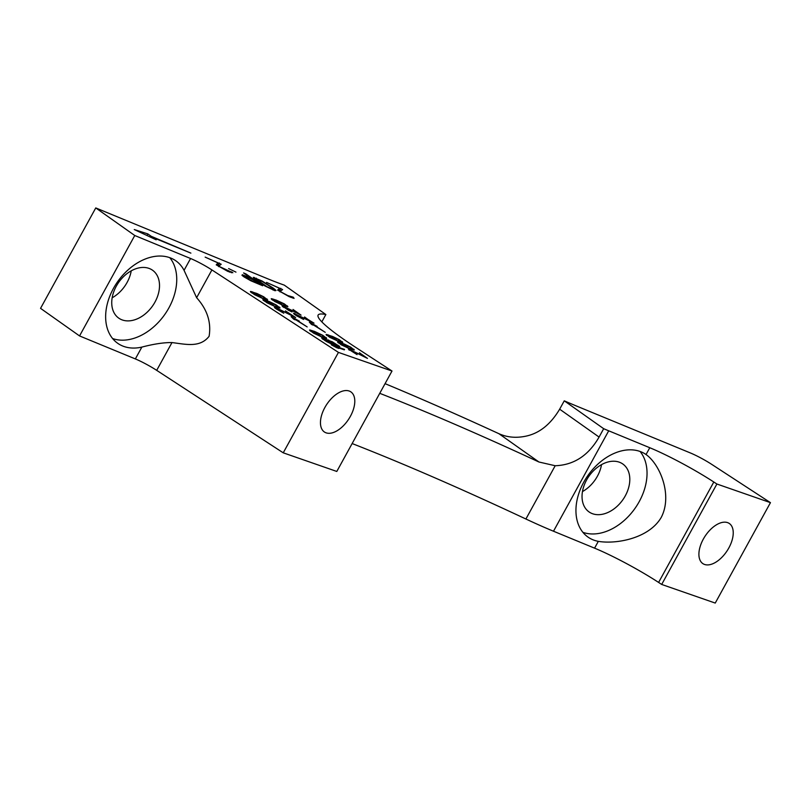 <?xml version="1.0" encoding="UTF-8"?>
<svg xmlns="http://www.w3.org/2000/svg" width="811" height="811" viewBox="0 0 811 811"><rect width="100%" height="100%" fill="white"/><g stroke="black" fill="none" stroke-linecap="round" stroke-linejoin="round"><path stroke-width="1.22" d="M553.497 531.225L594.575 548.155A57.672 6.508 28.8 0 1 658.603 582.43L661.685 584.447L716.894 484.015L770.45 502.648L711.734 464.379A19.221 2.169 28.8 0 0 690.384 452.954L575.465 405.601A144.165 16.261 -151.2 0 1 564.263 400.827L603.678 428.695A144.165 16.261 28.8 0 0 608.706 430.803L553.497 531.225A144.165 16.261 -151.2 0 1 525.903 519.01A720.847 81.313 28.8 0 0 352.136 443.546M661.685 584.447L715.241 603.07L770.45 502.648M325.86 314.536L284.296 285.137A144.165 16.261 -151.2 0 1 267.306 278.619L95.759 207.93L40.55 308.352L79.549 335.936L135.356 358.928L141.854 347.098C153.796 343.976 163.832 342.465 171.973 342.566C185.577 344.219 199.901 348.061 209.096 336.301C211.407 322.383 207.251 309.528 196.627 297.718L211.904 269.931L338.451 352.4L392.007 371.022L355.705 347.372A108.725 12.266 -151.2 0 1 318.125 315.053A108.725 12.266 -151.2 0 1 325.86 314.536L321.825 321.866M392.007 371.022L336.798 471.455L283.242 452.822L156.695 370.353A19.221 2.169 28.8 0 0 135.356 358.928M283.242 452.822L338.451 352.4M324.876 407.487A24.026 13.229 123.1 0 0 324.501 432.06A24.026 13.229 123.1 0 0 350.372 416.357A24.026 13.229 123.1 0 0 350.747 391.794A24.026 13.229 123.1 0 0 324.876 407.487M196.627 297.718L184.056 270.337A50.454 35.542 125.3 0 0 175.896 260.848A50.454 35.542 125.3 0 0 113.489 288.331A50.454 35.542 125.3 0 0 117.636 343.246A50.454 35.542 125.3 0 0 141.854 347.098M112.607 338.532A50.454 35.542 125.3 0 0 168.901 307.876A50.454 35.542 125.3 0 0 169.783 257.675M79.549 335.936L134.758 235.504L190.565 258.506A19.221 2.169 -151.2 0 1 211.904 269.931M95.759 207.93L134.758 235.504M601.529 464.622A29.318 20.65 -54.7 0 1 582.46 491.588M131.23 270.833A29.318 20.65 -54.7 0 1 112.161 297.799M703.319 539.112A24.026 13.229 123.1 0 0 702.955 563.675A24.026 13.229 123.1 0 0 728.815 547.983A24.026 13.229 123.1 0 0 729.19 523.409A24.026 13.229 123.1 0 0 703.319 539.112M608.706 430.803L649.783 447.733A57.672 6.508 -151.2 0 1 713.812 482.008L716.894 484.015M649.783 447.733L646.043 454.525C660.184 464.561 672.684 495.298 661.3 517.296C649.135 538.423 616.309 544.414 598.315 541.353A50.454 35.542 125.3 0 1 587.934 537.034A50.454 35.542 125.3 0 1 583.788 482.119A50.454 35.542 125.3 0 1 646.043 454.525L646.195 454.636M582.896 532.32A50.454 35.542 125.3 0 0 639.2 501.664A50.454 35.542 125.3 0 0 640.082 451.463M603.678 428.695L599.076 437.068C588.492 455.518 573.864 465.078 555.19 465.737L538.95 462.006A720.847 81.313 28.8 0 0 379.741 393.325M336.362 344.493L337.498 345.831L334.679 344.594L329.023 340.914L336.362 344.493M324.795 340.123L323.944 338.968L325.921 339.829L331.577 343.519L324.623 340.438M320.821 336.251L311.495 331.202L321.663 334.994L324.775 337.194L320.659 336.555M348.395 347.868L339.495 343.094L349.592 346.844L352.44 348.872L348.233 348.152M336.839 340.336L327.948 335.572L338.045 339.322L340.894 341.35L336.687 340.62M271.006 287.084L272.82 289.304L266.961 286.678L255.931 278.883L262.267 281.498L271.006 287.084M245.652 276.642L253.184 279.744L258.516 283.515L249.443 279.673L245.409 277.169L244.821 276.399L245.652 276.642M274.159 305.838L264.832 300.79L274.99 304.581L278.102 306.781L273.986 306.142M261.71 297.728L252.383 292.68L262.541 296.471L265.653 298.671L261.547 298.032M281.995 304.591L273.094 299.817L283.191 303.567L286.04 305.595L281.833 304.875M152.853 237.461L190.879 253.123L151.181 236.275L147.835 233.913L134.271 229.554L156.188 239.823L152.853 237.461L152.498 238.089M344.563 349.409L331.304 344.797L336.677 347.696L338.927 348.477L335.257 346.692L344.33 349.845M333.27 344.107L339.758 346.621L332.409 341.826L321.683 337.923L326.215 341.39L332.145 344.32L333.554 344.634L333.27 344.107L332.986 344.614M321.957 337.072L326.752 338.4L322.788 335.298L314.313 331.324L309.518 329.996L313.482 333.098L321.957 337.072M279.248 309.417L295.63 317.517L285.452 310.887L291.96 315.56L275.294 307.349L274.453 307.491L276.429 309.042L283.779 313.228L276.997 308.89L279.248 309.417M367.464 358.401L359.425 352.734L365.355 357.033L348.395 348.983L357.063 354.63L350.737 350.595L351.406 350.423L367.464 358.401M349.419 348.618L354.295 349.997L350.737 347.169L344.188 344.006L337.64 341.968L341.198 344.807L349.419 348.618M337.873 341.096L342.749 342.475L339.191 339.637L332.642 336.484L326.093 334.446L329.641 337.275L337.873 341.096M304.571 316.989L310.512 321.288L293.541 313.239L296.299 315.631L303.598 319.443L296.917 315.601L295.66 314.526L296.552 314.678L314.019 323.143L304.399 317.304M282.593 289.557L266.555 282.421L279.43 288.25L277.626 290.125L289.213 296.684L294.089 298.377L293.227 297.181L287.834 295.589L281.022 291.95L280.393 291.271L282.593 289.557M273.348 288.158L262.034 280.981L253.326 277.382L255.881 280.018L264.933 285.948L274.99 290.723L276.024 290.52L275.395 289.841L273.348 288.158L272.983 288.807M244.101 276.946L250.832 280.768L262.673 285.746L245.956 273.936L243.584 272.952L251.045 278.234L242.296 274.726L242.013 275.345L244.101 276.946M228.631 268.573L235.96 272.121L228.631 268.573M221.2 264.254L205.153 257.117L218.027 262.946L216.223 264.822L227.81 271.391L232.848 272.729L219.619 266.647L218.99 265.967L221.2 264.254M275.284 306.659L280.079 307.987L276.115 304.885L269.343 301.58L262.855 299.583L266.819 302.685L275.284 306.659M262.845 298.549L267.64 299.877L263.676 296.775L256.894 293.47L250.406 291.473L254.37 294.575L262.845 298.549M301.053 315.134L293.024 309.467L298.955 313.766L281.995 305.706L288.483 310.278L292.051 311.921L285.371 308.079L284.114 307.004L285.006 307.156L301.053 315.134M283.019 305.352L287.895 306.72L284.337 303.892L276.115 300.07L271.239 298.691L274.797 301.53L283.019 305.352M325.262 332.338L313.005 324.349L317.152 326.387L309.346 322.16L311.515 324.43L312.884 325.069L311.728 323.903L325.262 332.338M307.187 326.914L295.022 318.987L299.32 321.126L291.129 316.645L293.673 319.159L295.092 319.828L293.744 318.541L307.187 326.914M147.835 233.913L146.963 235.494M151.181 236.275L150.653 237.228M281.032 290.774L278.741 289.497M279.43 288.25L277.889 290.348M219.629 265.471L217.338 264.193M218.027 262.946L216.496 265.045M322.525 338.045L322.16 338.714M323.376 338.339L322.869 339.262M327.887 339.829L327.583 340.387M328.739 340.123L328.222 341.056M338.055 345.172L337.488 346.206M339.191 345.993L338.795 346.713M332.986 343.661L332.551 344.452M323.66 339.049L323.346 339.606M310.086 330.026L309.792 330.553M310.643 330.138L310.197 330.959M311.779 330.442L311.12 331.628M326.184 337.518L325.758 338.288M324.775 337.194L324.38 337.913M276.713 308.535L276.429 309.042M275.294 307.349L274.959 307.967M275.862 307.551L275.436 308.322M263.413 299.614L263.119 300.141M263.98 299.725L263.524 300.546M265.106 300.029L264.457 301.205M279.511 307.105L279.085 307.876M278.102 306.781L277.707 307.501M250.974 291.504L250.68 292.031M251.532 291.615L251.075 292.436M252.657 291.919L252.008 293.095M267.062 298.985L266.637 299.766M265.653 298.671L265.258 299.391M349.267 349.206L348.912 349.845M349.825 349.399L349.399 350.19M338.238 342.019L337.923 342.597M338.826 342.141L338.369 342.982M339.971 342.465L339.637 343.073M353.89 349.217L353.515 349.906M352.44 348.872L352.075 349.531M326.691 334.497L326.377 335.075M327.279 334.619L326.813 335.45M328.425 334.933L328.09 335.551M342.343 341.695L341.958 342.384M340.894 341.35L340.529 342.009M295.66 314.526L295.386 315.033M294.413 313.451L294.058 314.09M294.971 313.654L294.545 314.435M284.114 307.004L283.84 307.511M282.867 305.929L282.512 306.568M283.424 306.122L282.998 306.913M271.837 298.742L271.523 299.33M272.425 298.874L271.969 299.705M273.571 299.188L273.236 299.796M287.489 305.94L287.114 306.639M286.04 305.595L285.675 306.264M273.094 299.817L272.82 300.323M280.819 288.3L279.896 289.973M280.393 291.271L280.038 291.909M291.037 296.806L290.764 297.323M291.514 296.796L291.149 297.465M293.227 297.181L292.741 298.063M274.726 289.253L274.098 290.399M275.395 289.841L274.929 290.703M254.238 277.443L253.782 278.274M256.256 278.173L255.445 279.663M255.931 278.883L255.485 279.704M256.479 279.734L256.205 280.241M273.297 289.294L272.922 289.973M242.296 274.726L241.982 275.294M243.918 275.294L243.32 276.389M251.045 278.234L250.771 278.751M219.416 262.997L218.494 264.67M218.99 265.967L218.635 266.606M229.635 271.513L229.361 272.02M230.121 271.492L229.746 272.172M231.824 271.888L231.348 272.76M564.263 400.827L559.661 409.19C550.578 424.417 539.264 433.419 525.721 436.196C516.07 438.214 507.139 437.382 498.927 433.703A788.13 88.906 28.8 0 0 385.063 383.654M591.888 513.475A29.318 20.65 -54.7 0 1 588.999 511.883A29.318 20.65 -54.7 0 1 587.772 477.983A29.318 20.65 -54.7 0 1 619.959 462.432A29.318 20.65 -54.7 0 1 622.848 464.024A29.318 20.65 -54.7 0 1 624.075 497.924A29.318 20.65 -54.7 0 1 591.888 513.475M121.589 319.686A29.318 20.65 -54.7 0 1 118.7 318.094A29.318 20.65 -54.7 0 1 117.473 284.185A29.318 20.65 -54.7 0 1 149.66 268.644A29.318 20.65 -54.7 0 1 152.549 270.225A29.318 20.65 -54.7 0 1 153.776 304.135A29.318 20.65 -54.7 0 1 121.589 319.686M156.695 370.353L171.973 342.566M184.056 270.337L190.565 258.506M658.603 582.43L713.812 482.008M594.575 548.155L598.315 541.353M555.19 465.737L525.903 519.01M599.076 437.068L559.661 409.19M538.95 462.006L498.927 433.703"/></g></svg>
